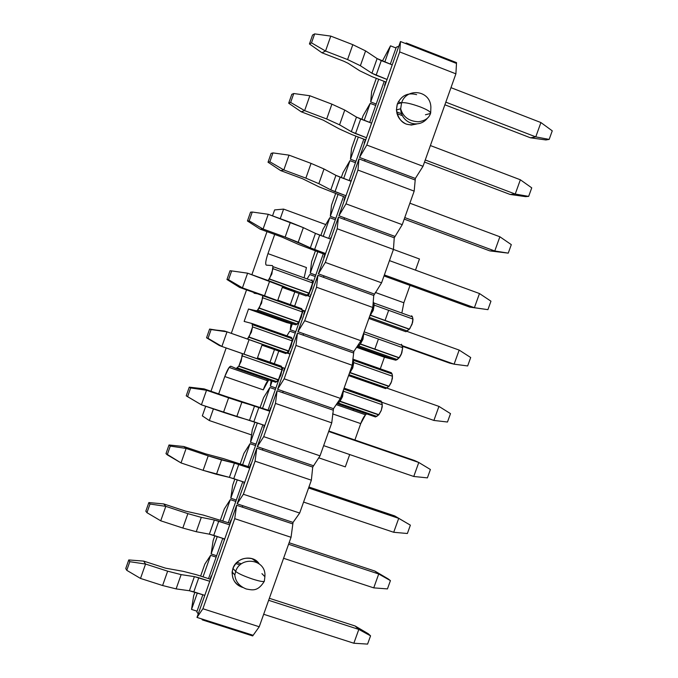 <?xml version="1.0" encoding="UTF-8"?>
<svg xmlns="http://www.w3.org/2000/svg" width="678" height="678" viewBox="0 0 678 678"><rect width="100%" height="100%" fill="white"/><g stroke="black" fill="none" stroke-linecap="round" stroke-linejoin="round"><path stroke-width="1.02" d="M272.412 265.59L266.318 265.132C265.166 264.284 265.717 260.445 267.963 253.631L274.7 234.444L267.963 253.631C265.666 260.538 265.115 264.378 266.318 265.132L272.412 265.59L272.912 266.607L272.412 265.59M280.243 218.672L283.607 209.104L274.624 209.917L272.539 215.85L274.624 209.917L283.607 209.104L280.243 218.672M266.996 231.639L251.877 274.717L266.996 231.639M246.546 289.887L231.3 333.339L246.546 289.887M226.164 347.958L210.977 391.248L226.164 347.958M205.697 406.283L202.332 415.877L209.324 420.546L213.409 408.919L209.324 420.546L251.555 434.937L209.324 420.546L202.332 415.877L205.697 406.283M218.68 393.901L224.782 376.544C227.283 369.849 229.291 366.408 230.8 366.213L236.215 368.552L238.724 366.239L241.148 361.315L242.309 353.602L242.36 355.916L238.902 366.018L237.283 367.925L236.215 368.552L230.8 366.213L229.122 367.417L224.782 376.544L218.68 393.901M247.445 339.017L251.369 332.254L252.563 326.898L252.038 323.525L244.148 321.423L248.504 309.015L256.513 310.804L257.64 310.024L261.606 303.134L262.691 295.676L262.784 297.82L259.267 308.024L257.64 310.024L256.513 310.804L248.504 309.015L244.148 321.423L252.038 323.525L252.563 326.898L249.08 337.051L247.445 339.017M257.496 293.794L254.055 293.218L254.258 292.642L254.055 293.218L257.496 293.794M268.191 280.565L271.87 273.954L272.912 266.607L273.031 268.691L269.48 278.946L268.191 280.565M304.278 277.073L306.431 267.539L267.963 253.631L306.431 267.539L304.278 277.073M375.298 292.438L403.851 302.761L410.037 285.413L403.851 302.761L375.298 292.43M415.487 270.141L419.462 258.988L393.435 249.428L419.462 258.988L415.487 270.141M325.762 224.579L283.607 209.104L325.762 224.579M301.651 308.659L302.405 311.948L301.303 317.262L298.761 322.262L295.947 324.787L286.98 322.66L248.504 309.015L286.98 322.66L295.947 324.787L256.513 310.804L295.947 324.787L297.167 324.05L257.64 310.024L297.167 324.05L298.761 322.262L259.14 308.193L298.761 322.262L302.405 311.948L262.784 297.82L302.405 311.948L302.21 309.77L262.691 295.676L302.21 309.77L301.651 308.659L277.811 300.151M267.013 379.248L266.598 380.434L267.013 379.248M263.267 389.867L224.782 376.544L263.267 389.867L268.734 379.849C266.946 381.4 265.123 384.748 263.267 389.867M318.668 457.803L345.305 466.871L349.704 454.548L345.305 466.871L318.668 457.803M354.899 439.997L360.738 423.606L332.618 413.877L360.738 423.606L354.899 439.997M380.29 368.815L384.426 357.213L356.577 347.339L384.426 357.213L380.29 368.815M388.664 310.321L385.011 320.567L388.664 310.321M378.426 339.042L374.79 349.263L378.426 339.042M353.408 409.275L352.992 410.436L353.408 409.275M236.258 368.561L275.658 382.256L276.819 381.663L237.283 367.925L276.819 381.663L278.361 380.027L238.724 366.239L278.361 380.027L281.989 369.747L242.36 355.916L281.989 369.747L281.845 367.442L242.309 353.628L281.845 367.442L281.328 366.188L257.487 357.857L281.328 366.188L281.989 369.747L280.853 375.154L278.361 380.027L275.658 382.256L269.547 379.68L275.658 382.256M291.481 337.449L282.624 335.008L291.481 337.449L292.015 338.636L292.184 340.873L291.065 346.238L288.548 351.17L285.794 353.552L261.945 345.178L285.794 353.552L286.98 352.891L247.453 339.008L286.98 352.891L288.548 351.17L248.919 337.246L288.548 351.17L292.184 340.873L252.563 326.898L292.184 340.873L292.015 338.636L252.487 324.677L292.015 338.636L291.481 337.449L252.089 323.542M306.125 295.964L282.294 287.421L306.125 295.964L307.371 295.159L287.531 288.048L307.371 295.159L308.999 293.294L269.378 279.082L308.999 293.294L312.651 282.955L273.031 268.691L312.651 282.955L312.431 280.845L272.912 266.607L312.431 280.845L311.838 279.802L312.651 282.955L311.566 288.218L308.999 293.294L306.125 295.964M401.995 312.295L403.851 302.761L401.995 312.295M412.47 316.889L412.927 319.058L412.038 324.33L409.275 329.271L405.944 331.737L368.891 318.457L405.944 331.737L409.809 328.677L412.58 322.559L412.987 319.567L412.47 316.889L373.832 302.973L373.231 301.913L374.197 305.117L373.832 302.973L412.47 316.889L411.648 315.77L412.47 316.889M401.469 344.263L402.698 347.687L401.791 353.009L399.054 357.882L395.774 360.196L384.426 357.213L395.774 360.196L357.137 346.5L360.323 344.119L362.984 339.203L363.798 332.771L363.967 333.881L402.698 347.687L401.469 344.263M380.078 369.408L391.308 372.705L392.087 373.959L392.494 376.256L391.562 381.621L388.858 386.426L385.629 388.604L348.568 375.587L385.629 388.604L389.045 386.248L391.02 383.002L392.452 378.163L392.087 373.959L391.308 372.705L380.078 369.408M381.172 401.088L382.307 404.774L381.358 410.182L378.68 414.919L375.51 416.953L367.679 413.783L375.51 416.953L378.9 414.716L381.163 410.724L382.256 406.698L381.926 402.41L381.172 401.088L344.11 388.13L381.172 401.088M366.671 413.885C364.586 415.309 362.603 418.555 360.738 423.606L365.51 414.792L366.671 413.885M336.958 403.563L339.932 401.444L342.543 396.655L343.415 390.07L343.56 391.248L382.307 404.774L343.56 391.248L339.932 401.444L378.68 414.919L339.932 401.444L338.254 403.02L376.909 416.453L338.254 403.02L336.958 403.563M391.308 372.705L352.78 359.094L353.755 362.594L350.297 372.629L349.263 373.637L352.755 367.959L353.755 362.594L352.823 359.111M369.663 316.279L373.231 310.388L374.197 305.117L412.927 319.058L374.197 305.117L370.552 315.372L409.275 329.271L370.544 315.372L369.663 316.279M369.281 317.355L407.427 331.025L369.281 317.355M364.12 331.847L402.266 345.458L364.12 331.847M399.054 357.882L360.323 344.119L358.586 345.848L397.232 359.56L399.613 357.264L401.223 354.441L402.698 347.687L363.967 333.881L360.323 344.119L399.054 357.874M358.586 345.848L357.221 346.526L395.774 360.196L397.232 359.56L358.586 345.848M353.441 360.315L392.087 373.959L353.441 360.315M353.755 362.594L392.494 376.256L353.755 362.594M350.119 372.815L388.858 386.426L350.119 372.815M348.907 374.637L387.062 388.036L348.907 374.637M343.771 389.079L381.926 402.41L343.771 389.079M337 403.571L375.51 416.953M129.803 561.698L128.761 559.943L125.752 568.528L126.778 570.325L129.803 561.698L126.778 570.325L140.516 578.436L145.558 564.045L129.803 561.698L145.558 564.045L143.685 561.104L128.761 559.943L129.803 561.698M125.752 568.528L128.761 559.943L143.685 561.104L165.576 568.172L143.685 561.104L145.558 564.045L140.516 578.436L126.778 570.325L125.752 568.528M353.848 643.236L263.674 614.276L353.848 643.236L367.586 644.1L353.848 643.236L358.815 629.413L355.145 626.006L269.361 598.293L355.145 626.006L368.298 633.76L355.145 626.006L358.815 629.413L370.561 635.837L368.298 633.76L370.561 635.837L367.586 644.1L370.561 635.837L358.815 629.413L353.848 643.236M204.79 595.369L189.408 590.741L176.111 588.894L162.601 585.521L140.516 578.436L162.601 585.521L167.644 571.173L145.558 564.045L167.644 571.173L181.136 574.622L194.391 576.622L209.765 581.292L198.79 577.749L193.815 591.843L204.79 595.369M268.641 600.301L358.815 629.413L268.641 600.301M210.477 579.266L196.476 574.741L183.348 571.368L165.576 568.172L183.348 571.368L196.476 574.741L210.477 579.266M189.408 590.741L193.815 591.843L198.79 577.749L194.391 576.622L189.408 590.741L194.391 576.622L181.136 574.622L176.111 588.894L189.408 590.741M162.601 585.521L176.111 588.894L181.136 574.622L167.644 571.173L162.601 585.521M149.999 504.017L148.846 502.576L145.829 511.195L146.965 512.687L149.999 504.017L146.965 512.687L160.728 520.797L165.796 506.356L149.999 504.017L165.796 506.356L163.737 503.932L148.846 502.576L149.999 504.017M145.829 511.195L148.846 502.576L163.737 503.932L185.628 511.153L163.737 503.932L165.796 506.356L160.728 520.797L146.965 512.687L145.829 511.195M373.739 587.868L283.582 558.291L373.739 587.868L387.443 588.911L373.739 587.868L378.722 573.995L374.875 571.062L289.108 542.756L374.875 571.062L388.053 578.826L374.875 571.062L378.722 573.995L390.426 580.614L388.053 578.826L390.426 580.614L387.443 588.911L390.426 580.614L378.722 573.995L373.739 587.868M224.715 538.968L209.366 534.171L196.247 531.713L182.814 528.043L160.728 520.797L182.814 528.043L187.882 513.636L165.796 506.356L187.882 513.636L201.298 517.382L214.367 519.992L229.706 524.84L218.74 521.221L213.739 535.374L224.715 538.968M288.574 544.256L378.722 573.995L288.574 544.256M230.24 523.331L203.188 515.051L185.628 511.153L203.188 515.051L230.24 523.331M209.366 534.171L213.739 535.374L218.74 521.221L214.367 519.992L209.366 534.171L214.367 519.992L201.298 517.382L196.247 531.713L209.366 534.171M182.814 528.043L196.247 531.713L201.298 517.382L187.882 513.636L182.814 528.043M170.28 446.107L169.017 444.971L165.983 453.633L167.237 454.811L170.28 446.107L167.237 454.811L181.034 462.93L186.119 448.421L170.28 446.107L186.119 448.421L183.874 446.522L169.017 444.971L170.28 446.107M165.983 453.633L169.017 444.971L183.874 446.522L205.756 453.896L183.874 446.522L186.119 448.421L181.034 462.93L165.983 453.633M393.706 532.281L303.583 502.076L393.706 532.281L407.376 533.501L393.706 532.281L398.715 518.348L394.681 515.907L308.939 487.007L394.681 515.907L410.376 525.17L407.893 523.67L410.376 525.17L407.376 533.501L410.376 525.17L398.715 518.348L393.706 532.281M244.724 482.346L229.401 477.371L203.112 470.329L181.034 462.93L203.112 470.329L208.205 455.862L186.119 448.421L208.205 455.862L234.419 463.133L249.733 468.151L238.766 464.455L233.749 478.668L244.724 482.346M308.592 487.982L398.715 518.348L308.592 487.982M250.08 467.167L223.113 458.506L205.756 453.896L223.113 458.506L250.08 467.167M229.401 477.371L233.749 478.668L238.766 464.455L234.419 463.133L229.401 477.371L234.419 463.133L221.536 459.913L216.468 474.303L229.401 477.371M203.112 470.329L216.468 474.303L221.536 459.913L208.205 455.862L203.112 470.329M190.654 387.952L189.272 387.138L186.221 395.825L187.594 396.689L190.654 387.952L187.594 396.689L201.417 404.817L206.527 390.257L190.654 387.952L206.527 390.257L204.086 388.884L189.272 387.138L190.654 387.952M186.221 395.825L189.272 387.138L204.086 388.884L225.969 396.41L204.086 388.884L206.527 390.257L201.417 404.817L186.221 395.825M413.758 476.473L323.652 445.632L413.758 476.473L427.394 477.871L413.758 476.473L418.784 462.481L414.572 460.523L328.847 431.03L414.572 460.523L418.784 462.481L430.403 469.507L427.394 477.871L430.403 469.507L418.784 462.481L413.758 476.473M264.81 425.496L201.417 404.817L223.494 412.368L228.605 397.842L206.527 390.257L269.844 411.241L258.877 407.47L253.843 421.741L264.81 425.496M328.686 431.488L418.784 462.481L328.686 431.488M270.005 410.783L225.969 396.41L270.005 410.783M249.512 420.343L253.843 421.741L258.877 407.47L254.555 406.046L249.512 420.343L254.555 406.046L241.868 402.198L236.775 416.648L249.512 420.343M223.494 412.368L236.775 416.648L241.868 402.198L228.605 397.842L223.494 412.368M211.104 329.55L209.604 329.059L206.553 337.788L208.027 338.33L211.104 329.55L208.027 338.33L221.892 346.466L227.02 331.839L211.104 329.55L227.02 331.839L224.384 331L211.104 329.55M219.308 345.492L206.553 337.788L209.604 329.059L227.02 331.839L221.892 346.466L219.308 345.492L221.892 346.466L206.553 337.788L219.308 345.492M433.895 420.436L381.9 402.274L433.895 420.436L447.48 422.021L433.895 420.436L438.937 406.393L450.506 413.631L447.48 422.021L450.506 413.631L438.937 406.393L433.895 420.436M284.98 368.408L281.836 367.306L284.98 368.408M269.708 363.077L221.892 346.466L243.961 354.179L249.089 339.593L227.02 331.839L274.776 348.729L262.276 344.255L257.165 358.764L269.708 363.077M286.887 352.992L290.031 354.102L286.887 352.992M386.943 388.138L438.937 406.393L386.943 388.138M278.777 351.085L274.31 363.739L278.777 351.085M274.471 349.577L270.014 362.23L274.471 349.577M243.961 354.179L257.165 358.764L262.276 344.255L249.089 339.593L243.961 354.179M231.639 270.912L230.028 270.742L226.961 279.506L228.554 279.726L231.639 270.912L228.554 279.726L242.444 287.87L247.597 273.183L231.639 270.912L247.597 273.183L242.444 287.87L239.665 287.438L226.961 279.506L230.028 270.742L231.639 270.912M261.539 295.235L239.665 287.438L261.539 295.235M302.286 310.575L305.066 311.566L302.286 310.575M402.427 346.28L449.556 363.086L454.107 364.179L402.317 345.712L454.107 364.179L449.556 363.086L402.427 346.28M305.227 311.092L302.235 310.024L305.227 311.092M285.997 303.99L242.444 287.87L228.554 279.726L226.961 279.506L239.665 287.438L242.444 287.87L264.513 295.744L269.666 281.099L247.597 273.183L295.074 291.176L282.768 286.074L277.633 300.642L285.997 303.99M307.007 295.54L310.304 296.727L307.007 295.54M406.995 331.381L459.167 350.085L470.693 357.518L467.659 365.951L454.107 364.179L467.659 365.951L470.693 357.518L459.167 350.085L454.107 364.179L459.167 350.085L406.995 331.381M299.117 293.455L294.633 306.151L299.117 293.455M294.811 291.913L290.337 304.617L294.811 291.913M264.513 295.744L277.633 300.642L282.768 286.074L269.666 281.099L264.513 295.744M252.258 212.028L250.529 212.189L247.445 220.986L249.165 220.875L252.258 212.028L249.165 220.875L263.089 229.037L268.259 214.29L252.258 212.028L268.259 214.29L263.089 229.037L260.115 229.139L247.445 220.986L250.529 212.189L252.258 212.028M281.98 237.097L260.115 229.139L281.98 237.097L298.523 244.411L325.211 254.555L298.523 244.411L281.98 237.097M384.011 275.946L469.659 307.1L474.397 307.702L384.367 274.937L474.397 307.702L469.659 307.1L384.011 275.946M325.567 253.538L310.355 247.851L285.15 237.071L263.089 229.037L249.165 220.875L247.445 220.986L260.115 229.139L263.089 229.037L285.15 237.071L290.32 222.359L268.259 214.29L303.346 227.647L315.456 233.385L330.661 239.114L319.702 235.105L314.609 249.555L325.567 253.538M389.46 260.615L479.482 293.54L490.957 301.193L487.914 309.651L469.659 307.1L487.914 309.651L474.397 307.702L487.914 309.651L490.957 301.193L479.482 293.54L474.397 307.702L479.482 293.54L389.46 260.615M310.355 247.851L314.609 249.555L319.702 235.105L315.456 233.385L310.355 247.851L315.456 233.385L303.346 227.647L298.193 242.275L310.355 247.851M285.15 237.071L298.193 242.275L303.346 227.647L290.32 222.359L285.15 237.071M272.971 152.906L271.124 153.389L268.03 162.22L269.861 161.788L272.971 152.906L269.861 161.788L283.819 169.949L289.014 155.143L272.971 152.906L289.014 155.143L283.819 169.949L280.641 170.593L268.03 162.22L271.124 153.389L272.971 152.906M302.507 178.712L280.641 170.593L302.507 178.712L318.829 186.764L345.433 197.306L318.829 186.764L302.507 178.712M404.215 219.121L489.847 250.894L494.77 250.987L404.766 217.579L494.77 250.987L489.847 250.894L404.215 219.121M345.983 195.756L330.805 189.891L318.838 183.67L305.871 178.144L283.819 169.949L269.861 161.788L268.03 162.22L280.641 170.593L283.819 169.949L305.871 178.144L311.066 163.381L289.014 155.143L311.066 163.381L324.008 168.975L335.924 175.356L351.102 181.272L340.144 177.178L335.025 191.688L345.983 195.756M409.885 203.197L499.881 236.775L511.305 244.631L508.246 253.131L489.847 250.894L508.246 253.131L494.77 250.987L508.246 253.131L511.305 244.631L499.881 236.775L494.77 250.987L499.881 236.775L409.885 203.197M330.805 189.891L335.025 191.688L340.144 177.178L335.924 175.356L330.805 189.891L335.924 175.356L324.008 168.975L318.838 183.67L330.805 189.891M305.871 178.144L318.838 183.67L324.008 168.975L311.066 163.381L305.871 178.144M293.769 93.522L291.794 94.344L288.692 103.217L290.642 102.446L293.769 93.522L290.642 102.446L304.634 110.616L309.846 95.751L293.769 93.522L309.846 95.751L304.634 110.616L301.261 111.811L288.692 103.217L291.794 94.344L293.769 93.522M323.118 120.091L301.261 111.811L323.118 120.091L339.22 128.888L351.763 134.549L365.739 139.838L351.763 134.549L339.22 128.888L323.118 120.091M424.513 162.076L510.11 194.459L515.229 194.052L425.25 159.983L515.229 194.052L510.11 194.459L424.513 162.076M366.484 137.727L351.331 131.685L339.568 124.82L326.686 118.981L304.634 110.616L290.642 102.446L288.692 103.217L301.261 111.811L304.634 110.616L326.686 118.981L331.898 104.149L309.846 95.751L331.898 104.149L344.763 110.065L356.475 117.091L371.62 123.184L360.671 119.023L355.526 133.583L366.484 137.727M430.386 145.55L520.357 179.78L531.738 187.848L528.662 196.383L525.526 196.62L510.11 194.459L525.526 196.62L528.662 196.383L515.229 194.052L528.662 196.383L531.738 187.848L520.357 179.78L515.229 194.052L520.357 179.78L430.386 145.55M351.331 131.685L355.526 133.583L360.671 119.023L356.475 117.091L351.331 131.685L356.475 117.091L344.763 110.065L339.568 124.82L351.331 131.685M326.686 118.981L339.568 124.82L344.763 110.065L331.898 104.149L326.686 118.981M314.651 33.9L312.558 35.053L309.439 43.96L311.507 42.858L314.651 33.9L311.507 42.858L325.533 51.036L330.771 36.104L314.651 33.9L330.771 36.104L325.533 51.036L321.965 52.791L309.439 43.96L312.558 35.053L314.651 33.9M343.814 61.232L321.965 52.791L343.814 61.232L348.06 63.266L359.696 70.766L372.163 76.733L386.129 82.123L372.163 76.733L359.696 70.766L348.06 63.266L343.814 61.232M444.887 104.793L530.459 137.804L535.764 136.888L445.819 102.158L535.764 136.888L530.459 137.804L444.887 104.793M387.07 79.47L371.942 73.241L360.382 65.724L347.577 59.562L325.533 51.036L311.507 42.858L309.439 43.96L321.965 52.791L325.533 51.036L347.577 59.562L352.814 44.672L330.771 36.104L352.814 44.672L365.595 50.909L377.112 58.588L392.231 64.868L381.282 60.622L376.121 75.241L387.07 79.47M450.98 87.665L540.917 122.557L552.248 130.837L549.163 139.405L545.909 139.948L530.459 137.804L545.909 139.948L549.163 139.405L535.764 136.888L549.163 139.405L552.248 130.837L540.917 122.557L535.764 136.888L540.917 122.557L450.98 87.665M371.942 73.241L376.121 75.241L381.282 60.622L377.112 58.588L371.942 73.241L377.112 58.588L365.595 50.909L360.382 65.724L371.942 73.241M347.577 59.562L360.382 65.724L365.595 50.909L352.814 44.672L347.577 59.562M259.233 626.76L252.691 635.93L259.233 626.76L202.9 608.759L196.993 617.421L252.936 635.227L202.62 619.209L202.375 619.912L252.691 635.93L202.375 619.912L201.671 618.904L202.375 619.912L202.62 619.209L196.993 617.421L202.9 608.759L259.233 626.76L291.048 537.29L259.233 626.76M456.531 62.622L455.896 73.834L423.013 166.288L415.351 178.441L414.173 191.128L402.24 224.672L394.249 237.8L393.443 249.419L381.561 282.828L373.739 295.472L372.798 307.465L360.967 340.737L353.831 351.475L352.238 365.273L340.449 398.41L333.483 408.69L331.754 422.852L320.024 455.845L312.719 467.091L311.363 480.185L299.676 513.051L293.049 522.416L291.048 537.29L293.049 522.416L299.676 513.051L311.363 480.185L312.719 467.091L320.024 455.845L331.754 422.852L333.483 408.69L340.449 398.41L352.238 365.273L353.831 351.475L360.967 340.737L372.798 307.465L373.739 295.472L381.561 282.828L393.443 249.419L394.249 237.8L402.24 224.672L414.173 191.128L415.351 178.441L423.013 166.288L455.896 73.834L456.531 62.622L406.342 42.994L456.531 62.622M385.74 81.979L384.536 85.386L385.74 81.979M198.23 613.937L196.798 611.878L197.044 611.183L191.535 609.429L193.645 595.835L194.925 592.199L193.645 595.835L191.535 609.429L197.044 611.183L196.798 611.878L198.23 613.937M200.62 576.08L204.832 564.147L210.638 555.324L216.146 557.121L216.629 555.731L211.121 553.934L213.112 540.68L214.858 535.739L213.112 540.68L211.121 553.934L216.629 555.731L216.146 557.121L208.536 578.639L216.146 557.121L210.638 555.324L203.027 576.859L210.638 555.324L204.832 564.147L200.62 576.08M232.071 572.986L233.486 573.444L232.071 572.986M235.749 563.503L240.004 564.893M236.859 562.325L241.385 563.799M220.384 520.077L224.342 508.873L230.3 499.618L235.808 501.449L236.3 500.05L230.791 498.22L232.656 485.312L234.868 479.041L232.656 485.312L230.791 498.22L236.3 500.05L235.808 501.449L228.3 522.687L235.808 501.449L230.3 499.618L222.799 520.874L230.3 499.618L224.342 508.873L220.384 520.077M240.232 463.854L243.927 453.37L250.046 443.683L255.555 445.556L256.047 444.149L250.538 442.285L252.275 429.725L254.953 422.123L252.275 429.725L250.538 442.285L256.047 444.149L255.555 445.556L248.148 466.515L255.555 445.556L250.046 443.683L242.639 464.659L250.046 443.683L243.927 453.37L240.232 463.854M260.157 407.393L263.589 397.655L269.869 387.528L275.378 389.435L275.87 388.028L270.369 386.121L271.081 380.663L270.369 386.121L275.87 388.028L268.073 410.122L275.378 389.435L269.869 387.528L262.564 408.224L269.869 387.528L263.589 397.655L260.157 407.393M286.913 335.839L289.777 331.152L295.277 333.093L295.778 331.686L290.277 329.737L291.031 323.626L290.277 329.737L295.778 331.686L292.142 341.966L295.277 333.093L289.777 331.152L286.913 335.839M307.532 278.251L309.761 274.539L315.262 276.531L315.762 275.115L310.261 273.124L311.6 261.623L315.363 250.97L311.6 261.623L310.261 273.124L315.762 275.115L312.626 283.997L315.262 276.531L309.761 274.539L307.532 278.251M320.821 235.512L323.059 229.172L329.822 217.706L335.322 219.731L335.83 218.316L330.322 216.282L331.534 205.146L335.593 193.662L331.534 205.146L330.322 216.282L335.83 218.316L328.728 238.41L335.322 219.731L329.822 217.706L323.228 236.393L329.822 217.706L323.059 229.172L320.821 235.512M341.254 177.602L343.034 172.559L349.967 160.644L355.467 162.712L355.975 161.279L350.475 159.22L351.551 148.431L355.899 136.108L351.551 148.431L350.475 159.22L355.975 161.279L349.17 180.551L355.467 162.712L349.967 160.644L343.67 178.5L349.967 160.644L343.034 172.559L341.254 177.602M361.781 119.447L363.094 115.726L370.196 103.353L375.688 105.454L376.197 104.022L370.697 101.92L371.646 91.505L376.29 78.334L371.646 91.505L370.697 101.92L376.197 104.022L369.688 122.455L375.688 105.454L370.196 103.353L364.188 120.362L370.196 103.353L363.094 115.726L361.781 119.447M396.935 113.59L402.461 115.701M396.579 111.828L401.622 113.76M398.325 101.751L401.173 102.844L398.325 101.751M382.392 61.054L390.503 45.833L396.003 47.977L396.257 47.257L398.842 46.163L396.257 47.257L390.299 64.122L396.003 47.977L390.503 45.833L384.799 61.986L390.503 45.833L382.392 61.054M405.317 43.426L406.342 42.994L406.088 43.731L456.277 63.351L400.469 41.536L399.698 51.926L455.896 73.834L399.698 51.926L366.79 145.041L423.013 166.288L366.79 145.041L359.518 157.44L415.351 178.441L365.137 159.55L364.62 161.008L414.843 179.89L359.009 158.898L357.95 170.068L414.173 191.128L357.95 170.068L346.009 203.849L402.24 224.672L346.009 203.849L338.915 215.765L394.766 236.351L344.534 217.833L344.017 219.282L394.249 237.8L338.398 217.214L337.203 228.766L393.443 249.419L337.203 228.766L325.313 262.411L381.561 282.828L325.313 262.411L318.389 273.844L374.256 294.032L324.008 275.878L323.499 277.327L373.739 295.472L317.88 275.293L316.541 287.226L372.798 307.465L316.541 287.226L304.693 320.728L360.967 340.737L304.693 320.728L297.947 331.695L353.831 351.475L303.566 333.686L303.058 335.127L353.323 352.907L297.439 333.135L295.964 345.441L352.238 365.273L295.964 345.441L284.167 378.816L340.449 398.41L284.167 378.816L277.599 389.308L333.483 408.69L283.218 391.257L282.709 392.689L332.983 410.114L277.09 390.74L275.471 403.427L331.754 422.852L275.471 403.427L263.725 436.649L320.024 455.845L263.725 436.649L257.318 446.683L313.228 465.667L262.945 448.59L262.437 450.023L312.719 467.091L256.818 448.116L255.064 461.167L311.363 480.185L255.064 461.167L243.368 494.254L299.676 513.051L243.368 494.254L237.131 503.83L293.049 522.416L242.758 505.695L242.249 507.119L292.549 523.831L236.63 505.254L234.741 518.67L291.048 537.29L234.741 518.67L202.9 608.759L234.741 518.67L236.63 505.254L196.993 617.421L236.63 505.254L242.249 507.119L242.758 505.695L237.131 503.83L256.818 448.116L262.437 450.023L262.945 448.59L257.318 446.683L277.09 390.74L282.709 392.689L283.218 391.257L277.599 389.308L297.439 333.135L303.058 335.127L303.566 333.686L297.947 331.695L317.88 275.293L323.499 277.327L324.008 275.878L318.389 273.844L338.398 217.214L344.017 219.282L344.534 217.833L338.915 215.765L359.009 158.898L364.62 161.008L365.137 159.55L359.518 157.44L400.469 41.536L406.088 43.731L406.342 42.994L405.317 43.426M397.342 103.98L401.613 102.709L400.673 108.751C401.105 123.32 418.97 129.303 427.598 117.98C418.97 129.303 401.105 123.32 400.673 108.751L401.613 102.709L397.342 103.98L396.41 109.963C398.85 122.159 405.673 126.811 416.885 123.93L411.334 125.049L406.19 124.099C398.062 119.921 395.113 113.209 397.342 103.98C401.401 95.454 407.834 92.344 416.639 94.649M242.834 587.462L241.995 587.216C233.834 583.555 230.817 577.275 232.944 568.384C236.902 560.087 243.292 556.867 252.097 558.714L259.174 563.825C253.208 554.172 236.308 557.443 232.944 568.384L232.139 571.927C232.156 580.046 235.724 585.224 242.834 587.462M384.197 81.377L376.197 104.022L384.197 81.377M363.806 139.1L355.975 161.279L363.806 139.1M343.5 196.595L335.83 218.316L343.5 196.595M323.27 253.852L315.762 275.115L323.27 253.852M309.676 292.337L308.371 296.032L309.676 292.337M303.125 310.871L302.371 313.016L303.125 310.871M299.439 321.33L295.778 331.686L299.439 321.33M289.209 350.272L288.099 353.424L289.209 350.272M283.04 367.73L281.938 370.866L283.04 367.73M279.014 379.146L275.87 388.028L279.014 379.146M262.878 424.826L256.047 444.149L262.878 424.826M242.783 481.694L236.3 500.05L242.783 481.694M222.774 538.332L216.629 555.731L222.774 538.332M202.849 594.742L197.044 611.183L202.849 594.742M210.087 579.139L211.214 575.953L210.087 579.139M224.028 539.68L224.325 538.841L224.028 539.68M229.85 523.204L230.944 520.102L229.85 523.204M243.817 483.685L244.334 482.219L243.817 483.685M249.699 467.04L250.758 464.04L249.699 467.04M263.674 427.471L264.42 425.36L263.674 427.471M269.615 410.656L270.649 407.741L269.615 410.656M283.616 371.027L284.591 368.273L283.616 371.027M289.65 353.967L291.006 351.348L289.65 353.967M303.642 314.363L304.676 311.431L303.642 314.363M309.922 296.583L311.083 294.532L309.922 296.583M323.745 257.462L324.821 254.411L323.745 257.462M330.271 238.97L331.237 237.495L330.271 238.97M343.924 200.341L345.043 197.162L343.924 200.341M350.712 181.128L351.475 180.221L350.712 181.128M364.188 142.982L365.357 139.685L364.188 142.982M371.239 123.04L371.79 122.718L371.239 123.04M385.036 85.216L384.536 85.386L385.036 85.216M197.34 592.979L191.535 609.429L197.34 592.979M217.265 536.527L211.121 553.934L217.265 536.527M237.275 479.855L230.791 498.22L237.275 479.855M257.369 422.945L250.538 442.285L257.369 422.945M272.158 381.036L270.369 386.121L272.158 381.036M292.32 323.931L290.277 329.737L292.32 323.931M317.77 251.852L310.261 273.124L317.77 251.852M338 194.552L330.322 216.282L338 194.552M358.306 137.024L350.475 159.22L358.306 137.024M378.697 79.258L370.697 101.92L378.697 79.258M366.79 145.041L399.698 51.926L400.469 41.536L359.518 157.44L366.79 145.041M346.009 203.849L357.95 170.068L359.009 158.898L338.915 215.765L346.009 203.849M325.313 262.411L337.203 228.766L338.398 217.214L318.389 273.844L325.313 262.411M304.693 320.728L316.541 287.226L317.88 275.293L297.947 331.695L304.693 320.728M284.167 378.816L295.964 345.441L297.439 333.135L277.599 389.308L284.167 378.816M263.725 436.649L275.471 403.427L277.09 390.74L257.318 446.683L263.725 436.649M243.368 494.254L255.064 461.167L256.818 448.116L237.131 503.83L243.368 494.254M232.139 571.927L234.825 574.969L235.639 571.393L232.944 568.384L235.639 571.393C240.698 555.418 266.717 559.164 264.886 576.698L264.352 581.165C263.674 582.029 259.801 581.351 252.733 579.122C243.902 576.114 238.207 573.537 235.639 571.393L234.825 574.969C235.461 581.512 239.258 586.182 246.233 588.979C251.996 589.97 257.615 592.114 264.293 581.334M351.297 180.721L351.009 180.289L351.297 180.721M331.076 237.936L330.796 237.495L331.076 237.936M310.939 294.922L310.668 294.472L310.939 294.922M290.887 351.679L290.616 351.221L290.887 351.679M270.912 408.207L270.649 407.741L270.912 408.207M251.021 464.515L250.758 464.04L251.021 464.515M231.206 520.585L230.944 520.102L231.206 520.585M211.477 576.444L211.214 575.953L211.477 576.444M264.886 576.698C266.717 559.164 240.69 555.418 235.639 571.393C238.207 573.537 243.902 576.114 252.733 579.122C259.801 581.351 263.674 582.029 264.352 581.165L264.886 576.698L261.937 573.647M425.445 114.768L429.962 113.599M401.613 102.709C405.139 102.293 411.368 103.692 420.292 106.929C427.293 109.709 430.725 111.819 430.589 113.251C430.725 111.819 427.293 109.709 420.292 106.929C411.368 103.692 405.139 102.293 401.613 102.709C406.444 87.572 430.225 89.877 430.877 106.98L430.683 112.972M267.734 380.824L229.122 367.417M278.548 379.807L238.902 366.018M288.709 350.984L249.08 337.051M298.896 322.101L259.267 308.024M309.1 293.159L269.48 278.946M336.246 404.622L365.51 414.792M370.663 315.253L409.402 329.144M360.476 343.966L399.215 357.721M350.297 372.629L389.045 386.248M340.144 401.232L378.9 414.716M430.589 113.251C429.081 118.065 424.987 120.904 418.301 121.76C408.91 121.26 403.037 116.93 400.673 108.751L396.41 109.963"/></g></svg>
